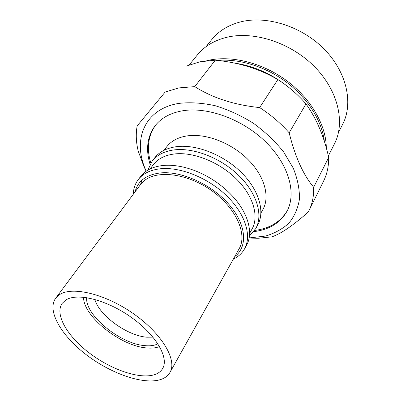 <?xml version="1.0" encoding="UTF-8"?>
<svg xmlns="http://www.w3.org/2000/svg" width="401" height="401" viewBox="0 0 401 401"><rect width="100%" height="100%" fill="white"/><g stroke="black" fill="none" stroke-linecap="round" stroke-linejoin="round"><path stroke-width="0.6" d="M83.548 297.211C83.223 316.359 120.656 346.073 146.571 347.938C151.718 348.439 156.049 347.968 159.558 346.529M86.686 297.617C84.806 315.076 120.385 343.988 144.936 345.642C150.225 346.138 154.55 345.537 157.909 343.827M94.816 299.397C99.268 315.617 127.443 335.938 146.951 337.196L152.976 337.131M234.775 256.56C247.898 246.866 246.58 224.836 229.202 204.71C211.954 184.56 181.553 170.746 160.405 172.936C146.235 174.721 137.789 181.031 135.067 191.858M233.332 259.141C238.299 256.75 242.044 253.312 244.575 248.82C251.963 235.733 245.327 213.883 226.735 195.878C208.199 177.864 180.295 166.686 160.43 168.766C150.28 169.909 142.851 173.573 138.134 179.758C135.067 183.899 133.453 188.726 133.297 194.234M244.575 248.82L246.51 245.322C253.943 232.57 247.763 211.041 229.813 193.337C219.698 183.382 208.034 175.818 194.826 170.636C183.217 166.27 172.55 164.555 162.831 165.508C152.696 166.681 145.267 170.37 140.545 176.57L138.134 179.758M142.24 179.939L140.365 184.761M249.602 233.412L252.064 228.986C259.236 216.36 253.337 195.653 236.229 178.821C219.172 161.974 193.237 151.733 174.51 153.959C164.871 155.182 157.763 158.811 153.202 164.836L150.164 168.891M249.422 236.014L255.773 228.55C263.262 215.262 257.081 193.498 239.106 175.823C221.182 158.139 193.934 147.458 174.31 149.884C164.275 151.202 156.871 155.002 152.089 161.277L147.859 170.114M255.773 228.55L257.703 225.061C265.206 211.738 259.101 189.989 241.232 172.375C223.412 154.751 196.279 144.154 176.696 146.636C166.686 147.984 159.282 151.804 154.49 158.094L152.089 161.277M260.941 213.046L262.896 209.533C270.149 196.751 264.655 176.139 248.104 159.613C231.598 143.077 206.264 133.277 187.773 135.799C178.244 137.177 171.172 140.916 166.55 147.022L164.139 150.24M155.673 125.057C148.049 135.819 146.43 148.505 150.826 163.117M253.748 231.638C269.287 229.718 280.399 222.876 287.076 211.121C296.605 193.342 289.001 164.851 265.958 142.16C242.986 119.453 207.908 106.596 182.831 110.751C170.62 112.851 161.428 117.799 155.252 125.583C147.237 136.475 145.518 149.408 150.094 164.385M249.131 237.933L265.482 236.069C274.595 233.357 282.389 229.071 288.86 223.212C294.369 216.495 297.893 208.515 299.437 199.267C299.687 189.447 297.627 179.072 293.261 168.144L283.617 151.939C275.176 141.383 265.121 131.834 253.457 123.292C241.161 115.618 228.45 109.769 215.317 105.739C202.335 102.907 190.199 102.12 178.906 103.388C143.904 109.007 132.25 140.581 145.919 170.47L146.225 171.162M165.192 91.994L137.172 125.894L165.192 91.994L178.976 87.899L194.756 86.621C212.525 97.939 234.154 104.927 259.637 107.578C270.906 114.841 280.75 123.257 289.171 132.821C295.111 156.786 303.281 174.926 313.672 187.242C313.918 196.039 312.324 203.909 308.885 210.846L308.294 211.999C292.85 225.678 280.675 233.968 271.773 236.861L258.154 238.279L249.116 238.019M308.885 210.846L323.592 181.077C327.071 174.064 328.77 166.174 328.695 157.413C323.898 136.009 316.329 118.175 305.978 103.919C298.003 94.626 288.63 86.511 277.858 79.568C259.462 68.852 238.605 62.396 215.277 60.2L199.873 61.799L186.32 66.14M217.527 60.436C239.432 58.436 266.129 66.731 287.151 82.706C308.138 98.726 321.983 121.212 324.334 141.312M189.232 64.922L197.422 54.862C204.535 46.14 214.49 40.245 227.297 37.178C254.44 30.837 291.311 42.922 314.83 67.007C338.424 91.067 345.311 122.811 334.479 143.794L328.349 155.929M206.751 60.706L209.217 60.15C232.605 55.258 263.587 63.253 287.607 81.368C311.612 99.508 326.279 125.834 326.294 147.929M206.029 46.671L211.913 39.418C218.931 30.782 228.66 24.897 241.096 21.764C267.337 15.318 302.549 26.646 324.8 49.749C347.116 72.832 353.371 103.628 342.68 124.265L338.454 132.591M160.901 379.456C143.794 385.171 111.242 373.837 86.36 354.795C61.408 335.837 46.591 310.7 55.684 298.214L59.383 294.765C71.954 285.948 105.473 293.868 133.759 313.918C162.139 333.868 177.362 360.153 169.999 372.384C168.114 375.667 165.082 378.023 160.901 379.456M55.684 298.214L140.415 184.696L144.48 180.55C157.884 169.578 188.455 173.693 212.395 191.157C236.435 208.5 247.552 234.435 239.141 248.755L169.999 372.384M65.754 300.078C77.052 292.489 106.506 299.682 131.157 317.256C155.899 334.74 169.212 357.742 162.666 368.484C161.057 371.251 158.495 373.261 154.981 374.519C140.18 379.707 111.478 369.877 89.453 353.091C67.363 336.374 54.356 314.259 62.235 303.316L65.754 300.078M254.605 230.45C269.738 228.51 280.665 221.868 287.387 210.515M259.637 107.578L277.858 79.568M215.277 60.2L194.756 86.621M313.672 187.242L328.695 157.413M305.978 103.919L289.171 132.821M146.129 171.227L143.969 166.615L138.23 151.102C136.059 142.345 135.703 133.944 137.172 125.894M234.39 63.062C254.104 65.949 272.409 74.195 289.296 87.789M249.888 237.933L257.267 238.289M145.919 170.47L143.969 166.615"/></g></svg>
